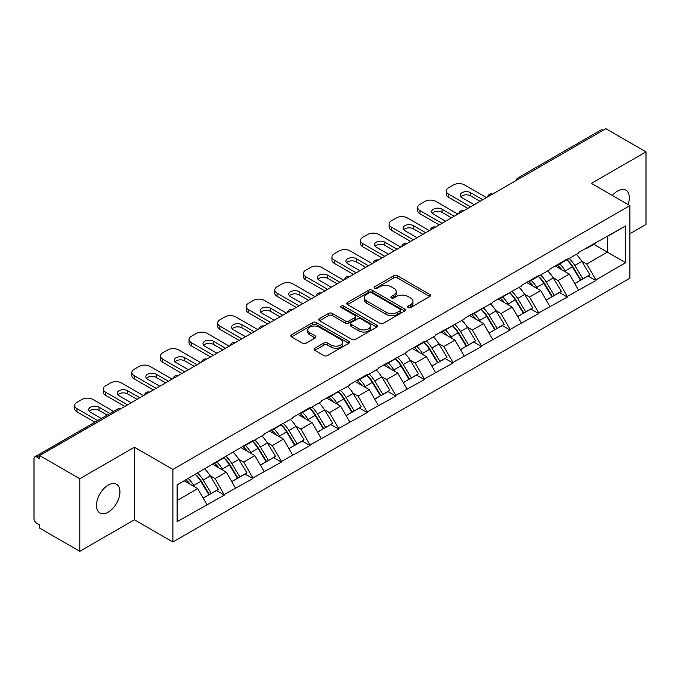 <?xml version="1.0" encoding="UTF-8"?>
<svg xmlns="http://www.w3.org/2000/svg" width="680" height="680" viewBox="0 0 680 680"><rect width="100%" height="100%" fill="white"/><g stroke="black" fill="none" stroke-linecap="round" stroke-linejoin="round"><path stroke-width="1.02" d="M408.119 307.555A1.776 1.028 0 0 0 410.644 307.555L429.751 296.523A2.542 1.47 0 0 0 430.5 295.486A2.542 1.47 0 0 0 429.751 294.44L397.375 275.749A2.542 1.47 0 0 0 393.779 275.749L374.671 286.781A1.776 1.028 0 0 0 374.144 287.512A1.776 1.028 0 0 0 374.671 288.235A1.776 1.028 0 0 0 377.188 288.235L379.661 286.807A8.143 4.7 0 0 1 391.17 286.807L393.873 288.371A8.143 4.7 0 0 1 396.253 291.695A8.143 4.7 0 0 1 393.873 295.018L391.399 296.446A1.776 1.028 0 0 0 390.873 297.168A1.776 1.028 0 0 0 391.399 297.899A1.776 1.028 0 0 0 393.916 297.899L396.389 296.471A8.143 4.7 0 0 1 407.898 296.471L410.592 298.027A8.143 4.7 0 0 1 412.981 301.35A8.143 4.7 0 0 1 410.592 304.674L408.119 306.102A1.776 1.028 0 0 0 407.6 306.825A1.776 1.028 0 0 0 408.119 307.555L408.119 306.102M108.213 485.087A16.584 9.571 -60 0 1 116.501 484.271A16.584 9.571 -60 0 1 119.043 497.556A16.584 9.571 -60 0 1 108.213 512.167A16.584 9.571 -60 0 1 99.917 512.992A16.584 9.571 -60 0 1 97.376 499.706A16.584 9.571 -60 0 1 108.213 485.087M612.34 195.475A16.584 9.571 -60 0 1 617.601 190.995A16.584 9.571 -60 0 1 625.889 190.17A16.584 9.571 -60 0 1 628.082 204.561M314.823 348.228A2.542 1.47 0 0 0 314.075 349.274A2.542 1.47 0 0 0 314.823 350.31L323.901 355.555A2.542 1.47 0 0 0 327.505 355.555L348.729 343.298A2.542 1.47 0 0 0 349.469 342.261A2.542 1.47 0 0 0 348.729 341.224L316.353 322.532A2.542 1.47 0 0 0 312.757 322.532L291.533 334.781A2.542 1.47 0 0 0 290.785 335.826A2.542 1.47 0 0 0 291.533 336.863L302.506 343.196A2.542 1.47 0 0 0 306.102 343.196L315.18 337.951A2.542 1.47 0 0 0 315.928 336.914A2.542 1.47 0 0 0 315.18 335.877L309.74 332.732A6.8 3.927 0 0 1 307.751 329.953A6.8 3.927 0 0 1 311.95 326.324A6.8 3.927 0 0 1 319.362 327.182L340.68 339.481A6.8 3.927 0 0 1 342.669 342.261A6.8 3.927 0 0 1 338.47 345.89A6.8 3.927 0 0 1 331.058 345.041L327.505 342.992A2.542 1.47 0 0 0 323.901 342.992L314.823 348.228L314.823 350.31L323.901 345.1L323.901 342.992M134.41 447.219L79.806 478.745L39.678 455.575L605.871 128.69L646 151.852L591.396 183.379L629.875 205.598L172.89 469.429L134.41 447.219L134.41 519.792L172.89 542.002L172.89 469.429M379.839 323.255A2.542 1.47 0 0 0 383.435 323.255L404.659 311.006A2.542 1.47 0 0 0 405.407 309.969A2.542 1.47 0 0 0 404.659 308.933L372.283 290.241A2.542 1.47 0 0 0 368.688 290.241L347.463 302.49A2.542 1.47 0 0 0 346.724 303.526A2.542 1.47 0 0 0 347.463 304.563L379.839 323.255M341.972 307.938A1.776 1.028 0 0 1 343.782 308.193L376.661 327.173L355.47 339.405A2.542 1.47 0 0 1 351.875 339.405L319.498 320.714L319.498 318.639A2.542 1.47 0 0 0 318.75 319.676A2.542 1.47 0 0 0 319.498 320.714M319.498 318.639L328.584 313.395A2.542 1.47 0 0 1 332.18 313.395L345.304 320.977A2.542 1.47 0 0 0 348.908 320.977L354.934 317.492A2.542 1.47 0 0 0 355.674 316.455A2.542 1.47 0 0 0 354.934 315.418L341.258 307.53A1.776 1.028 0 0 1 340.74 306.799A1.776 1.028 0 0 1 341.836 305.847A1.776 1.028 0 0 1 343.782 306.076L376.695 325.074A2.542 1.47 0 0 1 377.434 326.111A2.542 1.47 0 0 1 376.695 327.156L376.695 325.074M172.89 542.002L629.875 278.171L629.875 205.598M195.373 474.334A17.366 10.021 -120 0 1 201.314 481.279L209.406 494.64L216.461 490.569L224.29 495.091L215.126 478.584L210.052 475.651M224.29 495.091L177.106 521.696L177.106 484.874L252.875 440.495L252.875 441.133L264.052 434.681L264.052 434.044L292.638 418.175L292.638 417.546L310.037 407.49L310.037 408.127L321.215 401.676L321.215 401.038L349.8 385.169L349.8 384.54L367.208 374.484L367.208 375.122L378.386 368.671L378.386 368.033L406.971 352.163L406.971 351.534L424.379 341.479L424.379 342.116L435.557 335.665L435.557 335.027L464.142 319.158L464.142 318.521L492.728 302.659L492.728 302.022L521.313 286.152L521.313 285.515L538.713 275.468L538.713 276.106L549.89 269.654L549.89 269.017L567.298 258.969L567.298 259.599L578.476 253.147L578.476 252.509L625.659 225.904L625.659 262.718L595.884 279.913L586.721 264.044L581.646 261.111M566.967 259.794A17.366 10.021 -120 0 1 572.917 266.738L581 280.1L588.056 276.029L595.884 280.551L595.884 279.913M595.884 280.551L567.298 296.412L558.135 280.543L553.061 277.618M538.381 276.293A17.366 10.021 -120 0 1 544.332 283.245L552.423 296.607L559.479 292.527L567.298 297.05L567.298 296.412M567.298 297.05L538.713 312.919L529.558 297.05L524.476 294.117M509.804 292.8A17.366 10.021 -120 0 1 515.746 299.744L523.838 313.106L530.893 309.034L538.713 313.556L538.713 312.919M538.713 313.556L510.136 329.418L500.973 313.556L495.898 310.624M481.219 309.298A17.366 10.021 -120 0 1 487.16 316.251L495.252 329.613L502.308 325.541L510.136 330.055L510.136 329.418M510.136 330.055L481.55 345.925L472.387 330.055L467.313 327.123M452.633 325.805A17.366 10.021 -120 0 1 458.575 332.75L466.667 346.111L473.722 342.04L481.55 346.562L481.55 345.925M481.55 346.562L452.965 362.431L443.802 346.562L438.727 343.629M424.048 342.303A17.366 10.021 -120 0 1 429.99 349.256L438.081 362.618L445.137 358.547L452.965 363.06L452.965 362.431M452.965 363.06L424.379 378.93L415.216 363.06L410.142 360.128M395.462 358.81A17.366 10.021 -120 0 1 401.404 365.763L409.496 379.117L416.551 375.046L424.379 379.567L424.379 378.93M424.379 379.567L395.794 395.437L386.631 379.567L381.556 376.635M366.877 375.317A17.366 10.021 -120 0 1 372.819 382.262L380.911 395.624L387.966 391.552L395.794 396.066L395.794 395.437M395.794 396.066L367.208 411.935L358.046 396.066L352.971 393.142M338.291 391.816A17.366 10.021 -120 0 1 344.241 398.769L352.325 412.123L359.38 408.051L367.208 412.573L367.208 411.935M367.208 412.573L338.623 428.442L329.46 412.573L324.385 409.64M309.706 408.323A17.366 10.021 -120 0 1 315.656 415.267L323.748 428.629L330.803 424.558L338.623 429.072L338.623 428.442M338.623 429.072L310.037 444.941L300.883 429.072L295.8 426.148M281.129 424.822A17.366 10.021 -120 0 1 287.07 431.774L295.162 445.128L302.218 441.056L310.037 445.579L310.037 444.941M310.037 445.579L281.46 461.448L272.298 445.579L267.223 442.646M252.543 441.329A17.366 10.021 -120 0 1 258.485 448.273L266.577 461.635L273.632 457.563L281.46 462.077L281.46 461.448M281.46 462.077L252.875 477.946L243.712 462.077L238.637 459.153M223.958 457.827A17.366 10.021 -120 0 1 229.9 464.78L237.992 478.142L245.047 474.062L252.875 478.584L252.875 477.946M252.875 478.584L224.29 494.454M214.574 462.613L215.126 462.927L224.29 457.64M215.126 478.584L226.304 472.133L212.194 463.981M235.467 488.002L226.304 472.133M243.159 446.106L243.712 446.42L252.875 441.133M243.712 462.077L254.889 455.625L240.779 447.483M264.052 471.495L254.889 455.625M271.745 429.607L272.298 429.921L281.46 424.635M272.298 445.579L283.475 439.127L269.365 430.975M292.638 454.996L283.475 439.127M300.33 413.1L300.883 413.414L310.037 408.127M300.883 429.072L312.06 422.62L297.95 414.477M321.215 438.489L312.06 422.62M328.916 396.593L329.46 396.916L338.623 391.62M329.46 412.573L340.637 406.122L326.536 397.97M349.8 421.982L340.637 406.122M357.501 380.094L358.046 380.409L367.208 375.122M358.046 396.066L369.223 389.615L355.113 381.471M378.386 405.484L369.223 389.615M386.087 363.587L386.631 363.911L395.794 358.615M386.631 379.567L397.808 373.116L383.699 364.964M406.971 388.977L397.808 373.116M414.664 347.089L415.216 347.403L424.379 342.116M415.216 363.06L426.394 356.609L412.284 348.466M435.557 372.478L426.394 356.609M443.25 330.582L443.802 330.905L452.965 325.609M443.802 346.562L454.979 340.102L440.869 331.959M464.142 355.971L454.979 340.102M471.835 314.083L472.387 314.398L481.55 309.111M472.387 330.055L483.565 323.603L469.455 315.46M492.728 339.473L483.565 323.603M500.421 297.576L500.973 297.899L510.136 292.604M500.973 313.556L512.15 307.096L498.04 298.953M521.313 322.966L512.15 307.096M529.006 281.078L529.558 281.392L538.713 276.106M529.558 297.05L540.736 290.598L526.626 282.455M549.89 306.468L540.736 290.598M557.591 264.571L558.135 264.894L567.298 259.599M558.135 280.543L569.313 274.091L555.212 265.948M578.476 289.96L569.313 274.091M603.126 130.271L520.115 178.194M518.95 178.874A3.885 2.244 120 0 1 519.937 178.092A3.885 2.244 60 0 0 517.99 177.896L600.992 129.974A3.885 2.244 60 0 1 602.939 130.169M586.177 248.073L586.721 248.387L595.884 243.1M586.721 264.044L607.333 252.144L607.333 236.487L625.659 225.904M593.776 244.315L625.659 262.718M629.875 233.733L646 224.425L646 151.852M79.806 478.745L79.806 551.31L39.678 528.148L39.678 524.968L36.745 523.277A3.885 2.244 -120 0 1 34 518.517L34 458.643A3.885 2.244 -120 0 1 34.808 456.866A3.885 2.244 -120 0 1 36.745 457.054L39.678 458.745L39.678 455.575M79.806 551.31L134.41 519.792M177.106 500.531L197.719 488.631L184.161 480.802M206.881 504.5L197.719 488.631M572.509 267.053L573.418 267.572M543.923 283.551L544.833 284.078M515.338 300.058L516.248 300.585M486.761 316.557L487.662 317.084M458.175 333.064L459.077 333.591M429.59 349.571L430.5 350.089M401.004 366.07L401.914 366.596M372.419 382.576L373.328 383.095M343.833 399.075L344.743 399.602M315.248 415.582L316.157 416.1M286.662 432.08L287.572 432.607M258.085 448.587L258.986 449.106M229.5 465.086L230.401 465.613M200.915 481.593L201.824 482.112M408.833 307.802L410.592 306.791A8.143 4.7 0 0 0 412.981 303.467L412.981 301.35M396.253 291.695L396.253 293.811A8.143 4.7 0 0 1 393.873 297.135L392.105 298.146M429.717 296.539L397.375 277.865A2.542 1.47 0 0 0 393.779 277.865L375.377 288.49M404.659 308.933L404.659 311.006L372.283 292.357A2.542 1.47 0 0 0 368.688 292.357L347.497 304.589M400.163 310.692A1.776 1.028 0 0 0 400.681 309.969A1.776 1.028 0 0 0 400.163 309.238L371.748 292.833A1.776 1.028 0 0 0 369.231 292.833L366.622 294.338A8.143 4.7 0 0 0 364.233 297.661A8.143 4.7 0 0 0 366.622 300.985L386.045 312.197A8.143 4.7 0 0 0 397.553 312.197L400.163 310.692L400.163 312.808A1.776 1.028 0 0 0 400.681 312.086L400.681 309.969M364.233 297.661L364.233 299.778A8.143 4.7 0 0 0 366.622 303.101L366.622 300.985M400.163 312.808L397.553 314.313A8.143 4.7 0 0 1 386.045 314.313L366.622 303.101M319.532 320.731L328.584 315.512L328.584 313.395M355.674 316.455L355.674 318.572A2.542 1.47 0 0 1 354.934 319.608L348.908 323.094A2.542 1.47 0 0 1 345.304 323.094L332.18 315.512A2.542 1.47 0 0 0 328.584 315.512M358.929 328.839A6.8 3.927 0 0 0 366.35 329.69A6.8 3.927 0 0 0 370.549 326.06A6.8 3.927 0 0 0 368.551 323.28L361.046 318.945A2.542 1.47 0 0 0 357.45 318.945L351.424 322.43A2.542 1.47 0 0 0 350.676 323.468A2.542 1.47 0 0 0 351.424 324.504L358.929 328.839L358.929 330.956A6.8 3.927 0 0 0 366.35 331.806A6.8 3.927 0 0 0 370.549 328.176L370.549 326.06M350.676 323.468L350.676 325.584A2.542 1.47 0 0 0 351.424 326.621L351.424 324.504M358.929 330.956L351.424 326.621M342.669 342.261L342.669 344.377A6.8 3.927 0 0 1 338.47 348.007A6.8 3.927 0 0 1 331.058 347.157L327.505 345.1A2.542 1.47 0 0 0 323.901 345.1M307.751 329.953L307.751 332.07A6.8 3.927 0 0 0 309.74 334.849L309.74 332.732M315.146 337.969L309.74 334.849M348.729 341.224L348.729 343.298L316.353 324.649A2.542 1.47 0 0 0 312.757 324.649L291.567 336.88M486.498 197.608L464.508 184.918A7.777 4.488 0 0 0 453.509 184.918L448.562 187.773A7.777 4.488 0 0 0 446.292 190.944A7.777 4.488 0 0 0 448.562 194.114L448.562 197.293L467.806 208.394M448.562 197.293A7.777 4.488 180 0 1 446.292 194.114L446.292 190.944M460.904 196.758A6.086 3.519 180 0 1 470.645 195.865L480.08 201.314M448.562 194.114L470.552 206.814M474.215 204.697L462.035 197.659A6.086 3.519 180 0 1 460.25 195.177A6.086 3.519 180 0 1 464.006 191.93A6.086 3.519 180 0 1 470.645 192.686L482.834 199.725M576.274 254.422A21.25 12.265 60 0 1 581.842 261.426L574.787 265.498A21.25 12.265 -120 0 0 569.219 258.493M574.787 265.498L582.879 278.859L589.934 274.788L581.842 261.426M581 280.1L582.879 278.859M588.056 276.029L589.934 274.788M557.064 264.877A17.366 10.021 60 0 1 561.858 269.79M559.776 263.942A21.25 12.265 60 0 1 565.352 270.946L566.142 272.264M574.838 283.662L580.49 280.236L572.399 266.875A21.25 12.265 -120 0 0 566.831 259.87M580.49 280.236L574.77 283.534M457.912 214.115L435.923 201.416A7.777 4.488 0 0 0 424.932 201.416L419.985 204.272A7.777 4.488 0 0 0 417.707 207.442A7.777 4.488 0 0 0 419.985 210.621L419.985 213.792L439.221 224.901M419.985 213.792A7.777 4.488 180 0 1 417.707 210.621L417.707 207.442M432.319 213.265A6.086 3.519 180 0 1 442.06 212.364L451.494 217.812M419.985 210.621L441.966 223.312M445.629 221.196L433.449 214.166A6.086 3.519 180 0 1 431.664 211.675A6.086 3.519 180 0 1 435.421 208.429A6.086 3.519 180 0 1 442.06 209.194L454.248 216.223M547.689 270.929A21.25 12.265 60 0 1 553.256 277.925L546.202 282.004A21.25 12.265 -120 0 0 540.634 275M546.202 282.004L554.293 295.358L561.348 291.286L553.256 277.925M552.423 296.607L554.293 295.358M559.479 292.527L561.348 291.286M528.479 281.375A17.366 10.021 60 0 1 533.273 286.288M531.199 280.449A21.25 12.265 60 0 1 536.766 287.445L537.565 288.762M546.252 300.161L551.913 296.735L543.821 283.373A21.25 12.265 -120 0 0 538.245 276.369M551.913 296.735L546.185 300.041M429.326 230.613L407.337 217.923A7.777 4.488 0 0 0 396.346 217.923L391.399 220.779A7.777 4.488 0 0 0 389.122 223.95A7.777 4.488 0 0 0 391.399 227.12L391.399 230.299L410.635 241.408M391.399 230.299A7.777 4.488 180 0 1 389.122 227.12L389.122 223.95M403.733 229.772A6.086 3.519 180 0 1 413.474 228.871L422.909 234.32M391.399 227.12L413.38 239.819M417.052 237.702L404.863 230.665A6.086 3.519 180 0 1 403.078 228.182A6.086 3.519 180 0 1 406.844 224.935A6.086 3.519 180 0 1 413.474 225.692L425.663 232.73M519.104 287.427A21.25 12.265 60 0 1 524.671 294.431L517.616 298.503A21.25 12.265 -120 0 0 512.048 291.499M517.616 298.503L525.708 311.865L532.763 307.793L524.671 294.431M523.838 313.106L525.708 311.865M530.893 309.034L532.763 307.793M499.902 297.882A17.366 10.021 60 0 1 504.688 302.796M502.613 296.947A21.25 12.265 60 0 1 508.181 303.951L508.98 305.269M517.667 316.668L523.328 313.242L515.236 299.88A21.25 12.265 -120 0 0 509.668 292.876M523.328 313.242L517.599 316.54M400.741 247.121L378.751 234.422A7.777 4.488 0 0 0 367.761 234.422L362.814 237.277A7.777 4.488 0 0 0 360.536 240.456A7.777 4.488 0 0 0 362.814 243.627L362.814 246.798L382.05 257.907M362.814 246.798A7.777 4.488 180 0 1 360.536 243.627L360.536 240.456M375.156 246.27A6.086 3.519 180 0 1 384.888 245.37L394.332 250.818M362.814 243.627L384.803 256.317M388.467 254.201L376.278 247.172A6.086 3.519 180 0 1 374.493 244.681A6.086 3.519 180 0 1 378.258 241.434A6.086 3.519 180 0 1 384.888 242.199L397.077 249.237M490.518 303.935A21.25 12.265 60 0 1 496.085 310.93L489.031 315.01A21.25 12.265 -120 0 0 483.463 308.006M489.031 315.01L497.123 328.363L504.177 324.292L496.085 310.93M495.252 329.613L497.123 328.363M502.308 325.541L504.177 324.292M471.317 314.381A17.366 10.021 60 0 1 476.102 319.294M474.028 313.454A21.25 12.265 60 0 1 479.596 320.458L480.394 321.776M489.09 333.166L494.742 329.74L486.65 316.378A21.25 12.265 -120 0 0 481.083 309.383M494.742 329.74L489.013 333.047M372.155 263.619L350.166 250.928A7.777 4.488 0 0 0 339.175 250.928L334.228 253.784A7.777 4.488 0 0 0 331.95 256.955A7.777 4.488 0 0 0 334.228 260.125L334.228 263.304L353.464 274.414M334.228 263.304A7.777 4.488 180 0 1 331.95 260.125L331.95 256.955M346.57 262.777A6.086 3.519 180 0 1 356.311 261.876L365.747 267.325M334.228 260.125L356.218 272.825M359.881 270.708L347.692 263.67A6.086 3.519 180 0 1 345.916 261.188A6.086 3.519 180 0 1 349.673 257.941A6.086 3.519 180 0 1 356.311 258.697L368.492 265.736M461.933 320.433A21.25 12.265 60 0 1 467.5 327.437L460.445 331.508A21.25 12.265 -120 0 0 454.877 324.504M460.445 331.508L468.537 344.87L475.592 340.799L467.5 327.437M466.667 346.111L468.537 344.87M473.722 342.04L475.592 340.799M442.731 330.888A17.366 10.021 60 0 1 447.517 335.801M445.442 329.953A21.25 12.265 60 0 1 451.01 336.957L451.809 338.274M460.504 349.673L466.157 346.248L458.065 332.885A21.25 12.265 -120 0 0 452.498 325.881M466.157 346.248L460.428 349.554M343.57 280.126L321.589 267.427A7.777 4.488 0 0 0 310.59 267.427L305.643 270.283A7.777 4.488 0 0 0 303.365 273.462A7.777 4.488 0 0 0 305.643 276.632L305.643 279.803L324.887 290.912M305.643 279.803A7.777 4.488 180 0 1 303.365 276.632L303.365 273.462M317.985 279.276A6.086 3.519 180 0 1 327.726 278.375L337.161 283.824M305.643 276.632L327.632 289.323M331.296 287.215L319.115 280.177A6.086 3.519 180 0 1 317.33 277.686A6.086 3.519 180 0 1 321.087 274.44A6.086 3.519 180 0 1 327.726 275.204L339.906 282.243M433.347 336.94A21.25 12.265 60 0 1 438.914 343.944L431.859 348.015A21.25 12.265 -120 0 0 426.292 341.012M431.859 348.015L439.952 361.369L447.006 357.298L438.914 343.944M438.081 362.618L439.952 361.369M445.137 358.547L447.006 357.298M414.146 347.387A17.366 10.021 60 0 1 418.931 352.3M416.857 346.46A21.25 12.265 60 0 1 422.425 353.464L423.224 354.781M431.919 366.171L437.571 362.746L429.479 349.384A21.25 12.265 -120 0 0 423.912 342.388M437.571 362.746L431.851 366.052M314.984 296.625L293.003 283.934A7.777 4.488 0 0 0 282.004 283.934L277.058 286.79A7.777 4.488 0 0 0 274.779 289.96A7.777 4.488 0 0 0 277.058 293.139L277.058 296.31L296.301 307.42M277.058 296.31A7.777 4.488 180 0 1 274.779 293.139L274.779 289.96M289.399 295.783A6.086 3.519 180 0 1 299.14 294.882L308.575 300.33M277.058 293.139L299.047 305.83M302.71 303.714L290.53 296.675A6.086 3.519 180 0 1 288.745 294.194A6.086 3.519 180 0 1 292.502 290.947A6.086 3.519 180 0 1 299.14 291.712L311.321 298.741M404.762 353.438A21.25 12.265 60 0 1 410.329 360.442L403.274 364.514A21.25 12.265 -120 0 0 397.707 357.51M403.274 364.514L411.366 377.876L418.421 373.804L410.329 360.442M409.496 379.117L411.366 377.876M416.551 375.046L418.421 373.804M385.56 363.894A17.366 10.021 60 0 1 390.346 368.806M388.272 362.958A21.25 12.265 60 0 1 393.839 369.962L394.638 371.28M403.333 382.678L408.986 379.253L400.894 365.891A21.25 12.265 -120 0 0 395.326 358.887M408.986 379.253L403.265 382.559M286.407 313.131L264.418 300.433A7.777 4.488 0 0 0 253.419 300.433L248.472 303.288A7.777 4.488 0 0 0 246.194 306.468A7.777 4.488 0 0 0 248.472 309.638L248.472 312.808L267.716 323.918M248.472 312.808A7.777 4.488 180 0 1 246.194 309.638L246.194 306.468M260.814 312.281A6.086 3.519 180 0 1 270.555 311.38L279.99 316.829M248.472 309.638L270.462 322.337M274.125 320.221L261.945 313.183A6.086 3.519 180 0 1 260.159 310.7A6.086 3.519 180 0 1 263.916 307.445A6.086 3.519 180 0 1 270.555 308.21L282.736 315.248M376.176 369.945A21.25 12.265 60 0 1 381.752 376.95L374.697 381.021A21.25 12.265 -120 0 0 369.121 374.017M374.697 381.021L382.789 394.383L389.835 390.303L381.752 376.95M380.911 395.624L382.789 394.383M387.966 391.552L389.835 390.303M356.975 380.392A17.366 10.021 60 0 1 361.769 385.305M359.686 379.466A21.25 12.265 60 0 1 365.253 386.469L366.052 387.787M374.748 399.185L380.4 395.751L372.308 382.398A21.25 12.265 -120 0 0 366.741 375.394M380.4 395.751L374.68 399.058M257.822 329.63L235.832 316.94A7.777 4.488 0 0 0 224.833 316.94L219.886 319.796A7.777 4.488 0 0 0 217.617 322.966A7.777 4.488 0 0 0 219.886 326.145L219.886 329.315L239.13 340.425M219.886 329.315A7.777 4.488 180 0 1 217.617 326.145L217.617 322.966M232.228 328.788A6.086 3.519 180 0 1 241.97 327.887L251.404 333.336M219.886 326.145L241.876 338.835M245.54 336.719L233.359 329.69A6.086 3.519 180 0 1 231.574 327.199A6.086 3.519 180 0 1 235.331 323.952A6.086 3.519 180 0 1 241.97 324.717L254.158 331.747M347.599 386.444A21.25 12.265 60 0 1 353.166 393.448L346.111 397.519A21.25 12.265 -120 0 0 340.544 390.515M346.111 397.519L354.203 410.881L361.258 406.81L353.166 393.448M352.325 412.123L354.203 410.881M359.38 408.051L361.258 406.81M328.389 396.899A17.366 10.021 60 0 1 333.183 401.812M331.1 395.964A21.25 12.265 60 0 1 336.676 402.968L337.467 404.286M346.162 415.684L351.815 412.258L343.723 398.897A21.25 12.265 -120 0 0 338.155 391.892M351.815 412.258L346.094 415.565M229.236 346.137L207.247 333.438A7.777 4.488 0 0 0 196.256 333.438L191.309 336.294A7.777 4.488 0 0 0 189.031 339.473A7.777 4.488 0 0 0 191.309 342.644L191.309 345.822L210.545 356.923M191.309 345.822A7.777 4.488 180 0 1 189.031 342.644L189.031 339.473M203.643 345.287A6.086 3.519 180 0 1 213.384 344.394L222.819 349.834M191.309 342.644L213.291 355.342M216.954 353.226L204.773 346.188A6.086 3.519 180 0 1 202.988 343.706A6.086 3.519 180 0 1 206.745 340.45A6.086 3.519 180 0 1 213.384 341.216L225.573 348.253M319.014 402.951A21.25 12.265 60 0 1 324.581 409.955L317.526 414.026A21.25 12.265 -120 0 0 311.958 407.023M317.526 414.026L325.618 427.388L332.673 423.308L324.581 409.955M323.748 428.629L325.618 427.388M330.803 424.558L332.673 423.308M299.803 413.398A17.366 10.021 60 0 1 304.598 418.31M302.524 412.471A21.25 12.265 60 0 1 308.091 419.475L308.89 420.793M317.577 432.191L323.238 428.757L315.146 415.403A21.25 12.265 -120 0 0 309.57 408.399M323.238 428.757L317.509 432.063M200.651 362.635L178.661 349.945A7.777 4.488 0 0 0 167.671 349.945L162.724 352.801A7.777 4.488 0 0 0 160.446 355.971A7.777 4.488 0 0 0 162.724 359.15L162.724 362.321L181.959 373.43M162.724 362.321A7.777 4.488 180 0 1 160.446 359.15L160.446 355.971M175.057 361.794A6.086 3.519 180 0 1 184.798 360.893L194.233 366.341M162.724 359.15L184.705 371.841M188.377 369.725L176.188 362.695A6.086 3.519 180 0 1 174.403 360.204A6.086 3.519 180 0 1 178.168 356.957A6.086 3.519 180 0 1 184.798 357.723L196.987 364.752M290.428 419.45A21.25 12.265 60 0 1 295.995 426.453L288.94 430.525A21.25 12.265 -120 0 0 283.373 423.529M288.94 430.525L297.032 443.887L304.087 439.815L295.995 426.453M295.162 445.128L297.032 443.887M302.218 441.056L304.087 439.815M271.226 429.904A17.366 10.021 60 0 1 276.012 434.817M273.938 428.969A21.25 12.265 60 0 1 279.505 435.973L280.304 437.291M288.991 448.69L294.652 445.264L286.56 431.902A21.25 12.265 -120 0 0 280.993 424.898M294.652 445.264L288.923 448.57M172.066 379.142L150.076 366.444A7.777 4.488 0 0 0 139.085 366.444L134.138 369.3A7.777 4.488 0 0 0 131.861 372.478A7.777 4.488 0 0 0 134.138 375.649L134.138 378.828L153.374 389.929M134.138 378.828A7.777 4.488 180 0 1 131.861 375.649L131.861 372.478M146.481 378.293A6.086 3.519 180 0 1 156.213 377.4L165.656 382.849M134.138 375.649L156.128 388.348M159.792 386.231L147.602 379.194A6.086 3.519 180 0 1 145.817 376.712A6.086 3.519 180 0 1 149.583 373.464A6.086 3.519 180 0 1 156.213 374.221L168.402 381.259M261.843 435.956A21.25 12.265 60 0 1 267.41 442.96L260.355 447.032A21.25 12.265 -120 0 0 254.787 440.028M260.355 447.032L268.447 460.394L275.502 456.322L267.41 442.96M266.577 461.635L268.447 460.394M273.632 457.563L275.502 456.322M242.641 446.412A17.366 10.021 60 0 1 247.426 451.316M245.352 445.476A21.25 12.265 60 0 1 250.92 452.481L251.719 453.798M260.414 465.196L266.067 461.762L257.975 448.409A21.25 12.265 -120 0 0 252.407 441.405M266.067 461.762L260.338 465.069M143.48 395.641L121.49 382.95A7.777 4.488 0 0 0 110.5 382.95L105.553 385.806A7.777 4.488 0 0 0 103.275 388.977A7.777 4.488 0 0 0 105.553 392.156L105.553 395.326L124.788 406.436M105.553 395.326A7.777 4.488 180 0 1 103.275 392.156L103.275 388.977M117.895 394.8A6.086 3.519 180 0 1 127.636 393.899L137.071 399.347M105.553 392.156L127.543 404.846M131.206 402.73L119.017 395.7A6.086 3.519 180 0 1 117.24 393.21A6.086 3.519 180 0 1 120.997 389.963A6.086 3.519 180 0 1 127.636 390.728L139.816 397.757M233.257 452.455A21.25 12.265 60 0 1 238.825 459.459L231.769 463.531A21.25 12.265 -120 0 0 226.202 456.535M231.769 463.531L239.861 476.892L246.917 472.821L238.825 459.459M237.992 478.142L239.861 476.892M245.047 474.062L246.917 472.821M214.055 462.91A17.366 10.021 60 0 1 218.841 467.823M216.767 461.983A21.25 12.265 60 0 1 222.334 468.979L223.133 470.296M231.829 481.695L237.481 478.269L229.389 464.908A21.25 12.265 -120 0 0 223.822 457.904M237.481 478.269L231.752 481.576M113.577 411.383L92.913 399.457A7.777 4.488 0 0 0 81.915 399.457L76.968 402.313A7.777 4.488 0 0 0 74.689 405.484A7.777 4.488 0 0 0 76.968 408.654L76.968 411.833L94.885 422.178M76.968 411.833A7.777 4.488 180 0 1 74.689 408.654L74.689 405.484M89.309 411.298A6.086 3.519 180 0 1 99.05 410.405L107.159 415.089M76.968 408.654L97.631 420.589M101.303 418.472L90.44 412.199A6.086 3.519 180 0 1 88.655 409.717A6.086 3.519 180 0 1 92.412 406.47A6.086 3.519 180 0 1 99.05 407.226L109.913 413.5M204.671 468.962A21.25 12.265 60 0 1 210.239 475.966L203.184 480.037A21.25 12.265 -120 0 0 197.617 473.034M203.184 480.037L211.276 493.399L218.331 489.328L210.239 475.966M209.406 494.64L211.276 493.399M216.461 490.569L218.331 489.328M185.938 479.783A17.366 10.021 60 0 1 190.256 484.33M188.181 478.482A21.25 12.265 60 0 1 193.749 485.486L194.548 486.804M203.244 498.202L208.896 494.776L200.804 481.414A21.25 12.265 -120 0 0 195.237 474.41M208.896 494.776L203.175 498.075M119.935 409.241L36.745 457.054M120.743 408.774A3.885 2.244 -60 0 0 119.756 409.13A3.885 2.244 -120 0 0 117.81 408.944L34.808 456.866M490.365 195.373A3.885 2.244 120 0 1 491.351 194.59A3.885 2.244 -60 0 1 492.337 194.233M461.779 211.88A3.885 2.244 120 0 1 462.765 211.097A3.885 2.244 -60 0 1 463.752 210.74M433.194 228.378A3.885 2.244 120 0 1 434.18 227.596A3.885 2.244 -60 0 1 435.166 227.239M404.608 244.885A3.885 2.244 120 0 1 405.594 244.103A3.885 2.244 -60 0 1 406.58 243.746M376.023 261.383A3.885 2.244 120 0 1 377.009 260.601A3.885 2.244 -60 0 1 378.003 260.245M347.446 277.89A3.885 2.244 120 0 1 348.432 277.108A3.885 2.244 -60 0 1 349.418 276.751M318.861 294.389A3.885 2.244 120 0 1 319.846 293.607A3.885 2.244 -60 0 1 320.832 293.25M290.275 310.896A3.885 2.244 120 0 1 291.261 310.114A3.885 2.244 -60 0 1 292.247 309.757M261.69 327.394A3.885 2.244 120 0 1 262.675 326.621A3.885 2.244 -60 0 1 263.661 326.255M233.104 343.901A3.885 2.244 120 0 1 234.09 343.12A3.885 2.244 -60 0 1 235.076 342.762M204.519 360.409A3.885 2.244 120 0 1 205.505 359.626A3.885 2.244 -60 0 1 206.49 359.269M175.933 376.907A3.885 2.244 120 0 1 176.919 376.125A3.885 2.244 -60 0 1 177.905 375.768M147.347 393.414A3.885 2.244 120 0 1 148.333 392.632A3.885 2.244 -60 0 1 149.328 392.275M410.592 306.791L410.592 304.674M391.399 297.899L391.399 296.446M393.873 297.135L393.873 295.018M374.671 288.235L374.671 286.781M393.779 277.865L393.779 275.749M397.375 277.865L397.375 275.749M429.751 296.523L429.751 294.44M347.463 304.563L347.463 302.49M368.688 292.357L368.688 290.241M372.283 292.357L372.283 290.241M386.045 314.313L386.045 312.197M397.553 314.313L397.553 312.197M332.18 315.512L332.18 313.395M345.304 323.094L345.304 320.977M348.908 323.094L348.908 320.977M354.934 319.608L354.934 317.492M343.782 308.193L343.782 306.076M327.505 345.1L327.505 342.992M331.058 347.157L331.058 345.041M315.18 337.951L315.18 335.877M291.533 336.863L291.533 334.781M312.757 324.649L312.757 322.532M316.353 324.649L316.353 322.532M572.399 266.875L565.352 270.946M470.645 195.865L470.645 192.686M543.821 283.373L536.766 287.445M442.06 212.364L442.06 209.194M515.236 299.88L508.181 303.951M413.474 228.871L413.474 225.692M486.65 316.378L479.596 320.458M384.888 245.37L384.888 242.199M458.065 332.885L451.01 336.957M356.311 261.876L356.311 258.697M429.479 349.384L422.425 353.464M327.726 278.375L327.726 275.204M400.894 365.891L393.839 369.962M299.14 294.882L299.14 291.712M372.308 382.398L365.253 386.469M270.555 311.38L270.555 308.21M343.723 398.897L336.676 402.968M241.97 327.887L241.97 324.717M315.146 415.403L308.091 419.475M213.384 344.394L213.384 341.216M286.56 431.902L279.505 435.973M184.798 360.893L184.798 357.723M257.975 448.409L250.92 452.481M156.213 377.4L156.213 374.221M229.389 464.908L222.334 468.979M127.636 393.899L127.636 390.728M200.804 481.414L193.749 485.486M99.05 410.405L99.05 407.226M517.99 177.896A3.885 3.885 0 0 0 516.12 180.506M492.6 194.081A3.885 3.885 0 0 0 487.543 197.005M464.015 210.588A3.885 3.885 0 0 0 458.958 213.511M435.429 227.095A3.885 3.885 0 0 0 430.372 230.01M406.844 243.593A3.885 3.885 0 0 0 401.786 246.517M378.258 260.1A3.885 3.885 0 0 0 373.201 263.015M349.673 276.599A3.885 3.885 0 0 0 344.615 279.523M321.087 293.106A3.885 3.885 0 0 0 316.03 296.021M292.502 309.604A3.885 3.885 0 0 0 287.445 312.528M263.925 326.111A3.885 3.885 0 0 0 258.868 329.026M235.339 342.609A3.885 3.885 0 0 0 230.282 345.534M206.754 359.116A3.885 3.885 0 0 0 201.696 362.032M178.168 375.615A3.885 3.885 0 0 0 173.111 378.539M149.583 392.122A3.885 3.885 0 0 0 144.525 395.037M120.997 408.62A3.885 3.885 0 0 0 117.81 408.944"/></g></svg>
